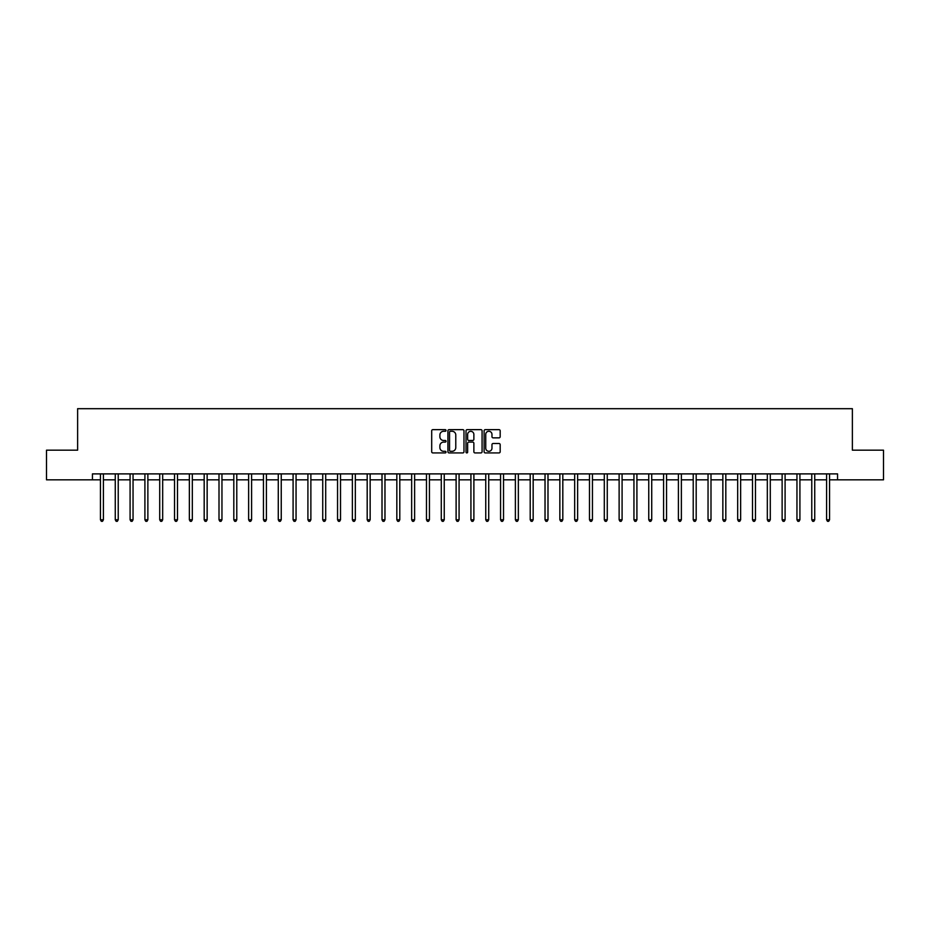 <?xml version="1.0" encoding="UTF-8"?>
<svg xmlns="http://www.w3.org/2000/svg" width="930" height="930" viewBox="0 0 930 930"><rect width="100%" height="100%" fill="white"/><g stroke="black" fill="none" stroke-linecap="round" stroke-linejoin="round"><path stroke-width="1.4" d="M446.028 430.462A0.814 0.814 0 0 0 445.214 429.648L432.857 429.648A1.163 1.163 0 0 0 431.694 430.811L431.694 451.759A1.163 1.163 0 0 0 432.857 452.922L445.214 452.922A0.814 0.814 0 0 0 446.028 452.108A0.814 0.814 0 0 0 445.214 451.294L443.622 451.294A3.72 3.72 0 0 1 439.89 447.574L439.89 445.83A3.72 3.72 0 0 1 443.622 442.099L445.214 442.099A0.814 0.814 0 0 0 446.028 441.285A0.814 0.814 0 0 0 445.214 440.471L443.622 440.471A3.72 3.72 0 0 1 439.89 436.751L439.89 435.007A3.72 3.72 0 0 1 443.622 431.276L445.214 431.276A0.814 0.814 0 0 0 446.028 430.462M499.015 437.856A1.163 1.163 0 0 0 500.177 436.693L500.177 430.811A1.163 1.163 0 0 0 499.015 429.648L485.274 429.648A1.163 1.163 0 0 0 484.112 430.811L484.112 451.759A1.163 1.163 0 0 0 485.274 452.922L499.015 452.922A1.163 1.163 0 0 0 500.177 451.759L500.177 444.668A1.163 1.163 0 0 0 499.015 443.505L493.133 443.505A1.163 1.163 0 0 0 491.97 444.668L491.97 448.179A3.116 3.116 0 0 1 488.855 451.294A3.116 3.116 0 0 1 485.739 448.179L485.739 434.391A3.116 3.116 0 0 1 488.855 431.276A3.116 3.116 0 0 1 491.97 434.391L491.97 436.693A1.163 1.163 0 0 0 493.133 437.856L499.015 437.856M92.442 479.822L46.5 479.822L46.5 450.178L77.62 450.178L77.62 408.689L852.38 408.689L852.38 450.178L883.5 450.178L883.5 479.822L837.558 479.822L837.558 473.893L92.442 473.893L92.442 479.822L100.44 479.822M463.977 430.811A1.163 1.163 0 0 0 462.815 429.648L449.085 429.648A1.163 1.163 0 0 0 447.923 430.811L447.923 451.759A1.163 1.163 0 0 0 449.085 452.922L462.815 452.922A1.163 1.163 0 0 0 463.977 451.759L463.977 430.811M467.186 429.648L480.915 429.648A1.163 1.163 0 0 1 482.077 430.811L482.077 451.759A1.163 1.163 0 0 1 480.915 452.922L475.032 452.922A1.163 1.163 0 0 1 473.87 451.759L473.87 443.273A1.163 1.163 0 0 0 472.707 442.099L468.813 442.099A1.163 1.163 0 0 0 467.651 443.273L467.651 452.108A0.814 0.814 0 0 1 466.837 452.922A0.814 0.814 0 0 1 466.023 452.108L466.023 430.811A1.163 1.163 0 0 1 467.186 429.648M103.404 479.822L115.262 479.822M118.226 479.822L130.084 479.822M133.048 479.822L144.906 479.822M147.87 479.822L159.716 479.822M162.68 479.822L174.538 479.822M177.502 479.822L189.36 479.822M192.324 479.822L204.181 479.822M207.146 479.822L219.003 479.822M221.956 479.822L233.814 479.822M236.778 479.822L248.636 479.822M251.6 479.822L263.457 479.822M266.422 479.822L278.279 479.822M281.244 479.822L293.09 479.822M296.054 479.822L307.911 479.822M310.876 479.822L322.733 479.822M325.698 479.822L337.555 479.822M340.52 479.822L352.377 479.822M355.341 479.822L367.187 479.822M370.152 479.822L382.009 479.822M384.974 479.822L396.831 479.822M399.795 479.822L411.653 479.822M414.617 479.822L426.475 479.822M429.439 479.822L441.285 479.822M444.249 479.822L456.107 479.822M459.071 479.822L470.929 479.822M473.893 479.822L485.751 479.822M488.715 479.822L500.561 479.822M503.525 479.822L515.383 479.822M518.347 479.822L530.205 479.822M533.169 479.822L545.027 479.822M547.991 479.822L559.848 479.822M562.813 479.822L574.659 479.822M577.623 479.822L589.481 479.822M592.445 479.822L604.302 479.822M607.267 479.822L619.124 479.822M622.089 479.822L633.946 479.822M636.911 479.822L648.756 479.822M651.721 479.822L663.578 479.822M666.543 479.822L678.4 479.822M681.365 479.822L693.222 479.822M696.186 479.822L708.044 479.822M710.997 479.822L722.854 479.822M725.819 479.822L737.676 479.822M740.64 479.822L752.498 479.822M755.462 479.822L767.32 479.822M770.284 479.822L782.13 479.822M785.094 479.822L796.952 479.822M799.916 479.822L811.774 479.822M814.738 479.822L826.596 479.822M829.56 479.822L837.558 479.822M450.364 431.276A0.814 0.814 0 0 0 449.55 432.101L449.55 450.48A0.814 0.814 0 0 0 450.364 451.294L452.05 451.294A3.72 3.72 0 0 0 455.781 447.574L455.781 435.007A3.72 3.72 0 0 0 452.05 431.276L450.364 431.276M473.87 434.45A3.116 3.116 0 0 0 470.766 431.334A3.116 3.116 0 0 0 467.651 434.45L467.651 439.309A1.163 1.163 0 0 0 468.813 440.471L472.707 440.471A1.163 1.163 0 0 0 473.87 439.309L473.87 434.45M103.556 473.893L103.497 474.044A1.186 1.186 90.1 0 0 103.404 474.486L103.404 519.777L100.44 519.777L100.44 474.486A1.186 1.186 90.1 0 0 100.359 474.044L100.301 473.893M103.404 519.777L102.521 521.312L101.335 521.312L100.44 519.777M118.377 473.893L118.308 474.044A1.186 1.186 92 0 0 118.226 474.486L118.226 519.777L115.262 519.777L115.262 474.486A1.186 1.186 92 0 0 115.181 474.044L115.111 473.893M118.226 519.777L117.331 521.312L116.157 521.312L115.262 519.777M133.188 473.893L133.13 474.044A1.186 1.186 92 0 0 133.048 474.486L133.048 519.777L130.084 519.777L130.084 474.486A1.186 1.186 92 0 0 129.991 474.044L129.933 473.893M133.048 519.777L132.153 521.312L130.967 521.312L130.084 519.777M148.01 473.893L147.951 474.044A1.186 1.186 92 0 0 147.87 474.486L147.87 519.777L144.906 519.777L144.906 474.486A1.186 1.186 92 0 0 144.813 474.044L144.755 473.893M147.87 519.777L146.975 521.312L145.789 521.312L144.906 519.777M162.831 473.893L162.773 474.044A1.186 1.186 92 0 0 162.68 474.486L162.68 519.777L159.716 519.777L159.716 474.486A1.186 1.186 92 0 0 159.635 474.044L159.576 473.893M162.68 519.777L161.797 521.312L160.611 521.312L159.716 519.777M177.653 473.893L177.584 474.044A1.186 1.186 92 0 0 177.502 474.486L177.502 519.777L174.538 519.777L174.538 474.486A1.186 1.186 92 0 0 174.456 474.044L174.398 473.893M177.502 519.777L176.619 521.312L175.433 521.312L174.538 519.777M192.464 473.893L192.405 474.044A1.186 1.186 92 0 0 192.324 474.486L192.324 519.777L189.36 519.777L189.36 474.486A1.186 1.186 92 0 0 189.278 474.044L189.209 473.893M192.324 519.777L191.429 521.312L190.243 521.312L189.36 519.777M207.285 473.893L207.227 474.044A1.186 1.186 92 0 0 207.146 474.486L207.146 519.777L204.181 519.777L204.181 474.486A1.186 1.186 92 0 0 204.089 474.044L204.03 473.893M207.146 519.777L206.251 521.312L205.065 521.312L204.181 519.777M222.107 473.893L222.049 474.044A1.186 1.186 92 0 0 221.956 474.486L221.956 519.777L219.003 519.777L219.003 474.486A1.186 1.186 92 0 0 218.91 474.044L218.852 473.893M221.956 519.777L221.073 521.312L219.887 521.312L219.003 519.777M236.929 473.893L236.871 474.044A1.186 1.186 92 0 0 236.778 474.486L236.778 519.777L233.814 519.777L233.814 474.486A1.186 1.186 92 0 0 233.732 474.044L233.674 473.893M236.778 519.777L235.894 521.312L234.709 521.312L233.814 519.777M251.751 473.893L251.681 474.044A1.186 1.186 92 0 0 251.6 474.486L251.6 519.777L248.636 519.777L248.636 474.486A1.186 1.186 92 0 0 248.554 474.044L248.496 473.893M251.6 519.777L250.716 521.312L249.531 521.312L248.636 519.777M266.561 473.893L266.503 474.044A1.186 1.186 92 0 0 266.422 474.486L266.422 519.777L263.457 519.777L263.457 474.486A1.186 1.186 92 0 0 263.376 474.044L263.306 473.893M266.422 519.777L265.527 521.312L264.341 521.312L263.457 519.777M281.383 473.893L281.325 474.044A1.186 1.186 92 0 0 281.244 474.486L281.244 519.777L278.279 519.777L278.279 474.486A1.186 1.186 92 0 0 278.186 474.044L278.128 473.893M281.244 519.777L280.349 521.312L279.163 521.312L278.279 519.777M296.205 473.893L296.147 474.044A1.186 1.186 92 0 0 296.054 474.486L296.054 519.777L293.09 519.777L293.09 474.486A1.186 1.186 92 0 0 293.008 474.044L292.95 473.893M296.054 519.777L295.17 521.312L293.985 521.312L293.09 519.777M311.027 473.893L310.969 474.044A1.186 1.186 92 0 0 310.876 474.486L310.876 519.777L307.911 519.777L307.911 474.486A1.186 1.186 92 0 0 307.83 474.044L307.772 473.893M310.876 519.777L309.992 521.312L308.807 521.312L307.911 519.777M325.849 473.893L325.779 474.044A1.186 1.186 92 0 0 325.698 474.486L325.698 519.777L322.733 519.777L322.733 474.486A1.186 1.186 92 0 0 322.652 474.044L322.582 473.893M325.698 519.777L324.814 521.312L323.628 521.312L322.733 519.777M340.659 473.893L340.601 474.044A1.186 1.186 92 0 0 340.52 474.486L340.52 519.777L337.555 519.777L337.555 474.486A1.186 1.186 92 0 0 337.462 474.044L337.404 473.893M340.52 519.777L339.624 521.312L338.439 521.312L337.555 519.777M355.481 473.893L355.423 474.044A1.186 1.186 92 0 0 355.341 474.486L355.341 519.777L352.377 519.777L352.377 474.486A1.186 1.186 92 0 0 352.284 474.044L352.226 473.893M355.341 519.777L354.446 521.312L353.261 521.312L352.377 519.777M370.303 473.893L370.245 474.044A1.186 1.186 92 0 0 370.152 474.486L370.152 519.777L367.187 519.777L367.187 474.486A1.186 1.186 92 0 0 367.106 474.044L367.048 473.893M370.152 519.777L369.268 521.312L368.082 521.312L367.187 519.777M385.125 473.893L385.067 474.044A1.186 1.186 92 0 0 384.974 474.486L384.974 519.777L382.009 519.777L382.009 474.486A1.186 1.186 92 0 0 381.928 474.044L381.87 473.893M384.974 519.777L384.09 521.312L382.904 521.312L382.009 519.777M399.947 473.893L399.877 474.044A1.186 1.186 92 0 0 399.795 474.486L399.795 519.777L396.831 519.777L396.831 474.486A1.186 1.186 92 0 0 396.75 474.044L396.68 473.893M399.795 519.777L398.9 521.312L397.715 521.312L396.831 519.777M414.757 473.893L414.699 474.044A1.186 1.186 92 0 0 414.617 474.486L414.617 519.777L411.653 519.777L411.653 474.486A1.186 1.186 92 0 0 411.56 474.044L411.502 473.893M414.617 519.777L413.722 521.312L412.536 521.312L411.653 519.777M429.579 473.893L429.521 474.044A1.186 1.186 92 0 0 429.439 474.486L429.439 519.777L426.475 519.777L426.475 474.486A1.186 1.186 92 0 0 426.382 474.044L426.324 473.893M429.439 519.777L428.544 521.312L427.358 521.312L426.475 519.777M444.401 473.893L444.342 474.044A1.186 1.186 92 0 0 444.249 474.486L444.249 519.777L441.285 519.777L441.285 474.486A1.186 1.186 92 0 0 441.204 474.044L441.146 473.893M444.249 519.777L443.366 521.312L442.18 521.312L441.285 519.777M459.222 473.893L459.153 474.044A1.186 1.186 92 0 0 459.071 474.486L459.071 519.777L456.107 519.777L456.107 474.486A1.186 1.186 92 0 0 456.026 474.044L455.967 473.893M459.071 519.777L458.188 521.312L457.002 521.312L456.107 519.777M474.033 473.893L473.975 474.044A1.186 1.186 92 0 0 473.893 474.486L473.893 519.777L470.929 519.777L470.929 474.486A1.186 1.186 92 0 0 470.847 474.044L470.778 473.893M473.893 519.777L472.998 521.312L471.812 521.312L470.929 519.777M488.855 473.893L488.796 474.044A1.186 1.186 92 0 0 488.715 474.486L488.715 519.777L485.751 519.777L485.751 474.486A1.186 1.186 92 0 0 485.658 474.044L485.6 473.893M488.715 519.777L487.82 521.312L486.634 521.312L485.751 519.777M503.676 473.893L503.618 474.044A1.186 1.186 92 0 0 503.525 474.486L503.525 519.777L500.561 519.777L500.561 474.486A1.186 1.186 92 0 0 500.48 474.044L500.421 473.893M503.525 519.777L502.642 521.312L501.456 521.312L500.561 519.777M518.498 473.893L518.44 474.044A1.186 1.186 92 0 0 518.347 474.486L518.347 519.777L515.383 519.777L515.383 474.486A1.186 1.186 92 0 0 515.301 474.044L515.243 473.893M518.347 519.777L517.464 521.312L516.278 521.312L515.383 519.777M533.32 473.893L533.25 474.044A1.186 1.186 92 0 0 533.169 474.486L533.169 519.777L530.205 519.777L530.205 474.486A1.186 1.186 92 0 0 530.123 474.044L530.053 473.893M533.169 519.777L532.286 521.312L531.1 521.312L530.205 519.777M548.13 473.893L548.072 474.044A1.186 1.186 92 0 0 547.991 474.486L547.991 519.777L545.027 519.777L545.027 474.486A1.186 1.186 92 0 0 544.933 474.044L544.875 473.893M547.991 519.777L547.096 521.312L545.91 521.312L545.027 519.777M562.952 473.893L562.894 474.044A1.186 1.186 92 0 0 562.813 474.486L562.813 519.777L559.848 519.777L559.848 474.486A1.186 1.186 92 0 0 559.755 474.044L559.697 473.893M562.813 519.777L561.918 521.312L560.732 521.312L559.848 519.777M577.774 473.893L577.716 474.044A1.186 1.186 92 0 0 577.623 474.486L577.623 519.777L574.659 519.777L574.659 474.486A1.186 1.186 92 0 0 574.577 474.044L574.519 473.893M577.623 519.777L576.74 521.312L575.554 521.312L574.659 519.777M592.596 473.893L592.538 474.044A1.186 1.186 92 0 0 592.445 474.486L592.445 519.777L589.481 519.777L589.481 474.486A1.186 1.186 92 0 0 589.399 474.044L589.341 473.893M592.445 519.777L591.561 521.312L590.376 521.312L589.481 519.777M607.418 473.893L607.348 474.044A1.186 1.186 92 0 0 607.267 474.486L607.267 519.777L604.302 519.777L604.302 474.486A1.186 1.186 92 0 0 604.221 474.044L604.151 473.893M607.267 519.777L606.372 521.312L605.186 521.312L604.302 519.777M622.228 473.893L622.17 474.044A1.186 1.186 92 0 0 622.089 474.486L622.089 519.777L619.124 519.777L619.124 474.486A1.186 1.186 92 0 0 619.031 474.044L618.973 473.893M622.089 519.777L621.194 521.312L620.008 521.312L619.124 519.777M637.05 473.893L636.992 474.044A1.186 1.186 92 0 0 636.911 474.486L636.911 519.777L633.946 519.777L633.946 474.486A1.186 1.186 92 0 0 633.853 474.044L633.795 473.893M636.911 519.777L636.015 521.312L634.83 521.312L633.946 519.777M651.872 473.893L651.814 474.044A1.186 1.186 92 0 0 651.721 474.486L651.721 519.777L648.756 519.777L648.756 474.486A1.186 1.186 92 0 0 648.675 474.044L648.617 473.893M651.721 519.777L650.837 521.312L649.652 521.312L648.756 519.777M666.694 473.893L666.624 474.044A1.186 1.186 92 0 0 666.543 474.486L666.543 519.777L663.578 519.777L663.578 474.486A1.186 1.186 92 0 0 663.497 474.044L663.439 473.893M666.543 519.777L665.659 521.312L664.473 521.312L663.578 519.777M681.504 473.893L681.446 474.044A1.186 1.186 92 0 0 681.365 474.486L681.365 519.777L678.4 519.777L678.4 474.486A1.186 1.186 92 0 0 678.319 474.044L678.249 473.893M681.365 519.777L680.469 521.312L679.284 521.312L678.4 519.777M696.326 473.893L696.268 474.044A1.186 1.186 92 0 0 696.186 474.486L696.186 519.777L693.222 519.777L693.222 474.486A1.186 1.186 92 0 0 693.129 474.044L693.071 473.893M696.186 519.777L695.291 521.312L694.106 521.312L693.222 519.777M711.148 473.893L711.09 474.044A1.186 1.186 92 0 0 710.997 474.486L710.997 519.777L708.044 519.777L708.044 474.486A1.186 1.186 92 0 0 707.951 474.044L707.893 473.893M710.997 519.777L710.113 521.312L708.927 521.312L708.044 519.777M725.97 473.893L725.912 474.044A1.186 1.186 92 0 0 725.819 474.486L725.819 519.777L722.854 519.777L722.854 474.486A1.186 1.186 92 0 0 722.773 474.044L722.715 473.893M725.819 519.777L724.935 521.312L723.749 521.312L722.854 519.777M740.792 473.893L740.722 474.044A1.186 1.186 92 0 0 740.64 474.486L740.64 519.777L737.676 519.777L737.676 474.486A1.186 1.186 92 0 0 737.595 474.044L737.537 473.893M740.64 519.777L739.757 521.312L738.571 521.312L737.676 519.777M755.602 473.893L755.544 474.044A1.186 1.186 92 0 0 755.462 474.486L755.462 519.777L752.498 519.777L752.498 474.486A1.186 1.186 92 0 0 752.417 474.044L752.347 473.893M755.462 519.777L754.567 521.312L753.381 521.312L752.498 519.777M770.424 473.893L770.365 474.044A1.186 1.186 92 0 0 770.284 474.486L770.284 519.777L767.32 519.777L767.32 474.486A1.186 1.186 92 0 0 767.227 474.044L767.169 473.893M770.284 519.777L769.389 521.312L768.203 521.312L767.32 519.777M785.246 473.893L785.187 474.044A1.186 1.186 92 0 0 785.094 474.486L785.094 519.777L782.13 519.777L782.13 474.486A1.186 1.186 92 0 0 782.049 474.044L781.99 473.893M785.094 519.777L784.211 521.312L783.025 521.312L782.13 519.777M800.067 473.893L800.009 474.044A1.186 1.186 92 0 0 799.916 474.486L799.916 519.777L796.952 519.777L796.952 474.486A1.186 1.186 92 0 0 796.871 474.044L796.812 473.893M799.916 519.777L799.033 521.312L797.847 521.312L796.952 519.777M814.889 473.893L814.82 474.044A1.186 1.186 92 0 0 814.738 474.486L814.738 519.777L811.774 519.777L811.774 474.486A1.186 1.186 92 0 0 811.692 474.044L811.623 473.893M814.738 519.777L813.843 521.312L812.669 521.312L811.774 519.777M829.7 473.893L829.641 474.044A1.186 1.186 92 0 0 829.56 474.486L829.56 519.777L826.596 519.777L826.596 474.486A1.186 1.186 92 0 0 826.503 474.044L826.445 473.893M829.56 519.777L828.665 521.312L827.479 521.312L826.596 519.777"/></g></svg>
